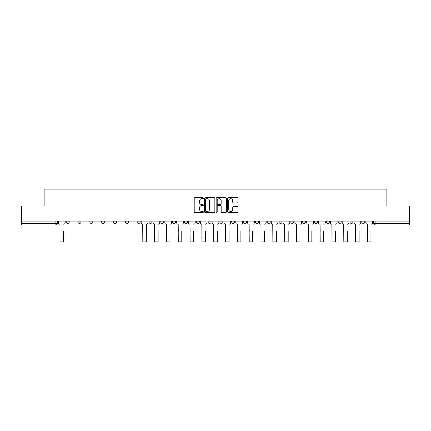 <?xml version="1.0" encoding="UTF-8"?>
<svg xmlns="http://www.w3.org/2000/svg" width="431" height="431" viewBox="0 0 431 431"><rect width="100%" height="100%" fill="white"/><g stroke="black" fill="none" stroke-linecap="round" stroke-linejoin="round"><path stroke-width="0.65" d="M203.373 198.179A0.523 0.523 0 0 0 202.856 197.657L194.947 197.657A0.743 0.743 0 0 0 194.203 198.4L194.203 211.793A0.743 0.743 0 0 0 194.947 212.537L202.856 212.537A0.523 0.523 0 0 0 203.373 212.014A0.523 0.523 0 0 0 202.856 211.497L201.832 211.497A2.381 2.381 0 0 1 199.451 209.116L199.451 208.001A2.381 2.381 0 0 1 201.832 205.619L202.856 205.619A0.523 0.523 0 0 0 203.373 205.097A0.523 0.523 0 0 0 202.856 204.58L201.832 204.58A2.381 2.381 0 0 1 199.451 202.198L199.451 201.078A2.381 2.381 0 0 1 201.832 198.702L202.856 198.702A0.523 0.523 0 0 0 203.373 198.179M361.776 221.922L361.776 221.092L361.776 221.922A1.514 1.514 0 0 0 363.295 223.441A1.514 1.514 0 0 1 361.776 221.922L364.809 221.922A1.514 1.514 0 0 1 363.295 223.441A1.514 1.514 0 0 0 364.809 221.922L364.809 221.092M349.956 221.922L349.956 221.092L349.956 221.922A1.514 1.514 0 0 0 351.47 223.441A1.514 1.514 0 0 1 349.956 221.922L352.984 221.922A1.514 1.514 0 0 1 351.47 223.441A1.514 1.514 0 0 0 352.984 221.922L352.984 221.092L352.984 221.922M314.485 221.922L314.485 221.092L314.485 221.922A1.514 1.514 0 0 0 315.998 223.441A1.514 1.514 0 0 1 314.485 221.922L317.518 221.922A1.514 1.514 0 0 1 315.998 223.441M302.659 221.922L302.659 221.092L302.659 221.922A1.514 1.514 0 0 0 304.178 223.441A1.514 1.514 0 0 1 302.659 221.922L305.692 221.922A1.514 1.514 0 0 1 304.178 223.441M267.188 221.092L267.188 221.922L270.221 221.922A1.514 1.514 0 0 1 268.707 223.441A1.514 1.514 0 0 1 267.188 221.922L267.188 221.092M255.367 221.092L255.367 221.922L258.395 221.922A1.514 1.514 0 0 1 256.881 223.441A1.514 1.514 0 0 1 255.367 221.922L255.367 221.092M196.25 221.092L196.25 221.922L199.278 221.922A1.514 1.514 0 0 1 197.764 223.441A1.514 1.514 0 0 1 196.25 221.922L196.25 221.092M160.779 221.092L160.779 221.922L163.812 221.922A1.514 1.514 0 0 1 162.293 223.441A1.514 1.514 0 0 1 160.779 221.922L160.779 221.092M137.133 221.092L137.133 221.922L140.161 221.922A1.514 1.514 0 0 1 138.647 223.441A1.514 1.514 0 0 1 137.133 221.922L137.133 221.092M125.308 221.092L125.308 221.922L128.341 221.922A1.514 1.514 0 0 1 126.822 223.441A1.514 1.514 0 0 1 125.308 221.922L125.308 221.092M101.662 221.922L101.662 221.092L101.662 221.922A1.514 1.514 0 0 0 103.176 223.441A1.514 1.514 0 0 1 101.662 221.922L104.695 221.922A1.514 1.514 0 0 1 103.176 223.441M78.016 221.922L78.016 221.092L78.016 221.922A1.514 1.514 0 0 0 79.53 223.441A1.514 1.514 0 0 1 78.016 221.922L81.044 221.922A1.514 1.514 0 0 1 79.53 223.441A1.514 1.514 0 0 0 81.044 221.922L81.044 221.092L81.044 221.922M237.244 202.904A0.743 0.743 0 0 0 237.987 202.161L237.987 198.4A0.743 0.743 0 0 0 237.244 197.657L228.462 197.657A0.743 0.743 0 0 0 227.719 198.4L227.719 211.793A0.743 0.743 0 0 0 228.462 212.537L237.244 212.537A0.743 0.743 0 0 0 237.987 211.793L237.987 207.257A0.743 0.743 0 0 0 237.244 206.514L233.483 206.514A0.743 0.743 0 0 0 232.74 207.257L232.74 209.504A1.988 1.988 0 0 1 230.752 211.497A1.988 1.988 0 0 1 228.759 209.504L228.759 200.69A1.988 1.988 0 0 1 230.752 198.702A1.988 1.988 0 0 1 232.74 200.69L232.74 202.161A0.743 0.743 0 0 0 233.483 202.904L237.244 202.904M21.55 221.092L21.55 206.007L44.134 206.007L44.134 189.107L386.866 189.107L386.866 206.007L409.45 206.007L409.45 221.092L21.55 221.092L21.55 223.441L57.398 223.441L57.398 221.092L57.398 223.441A1.514 1.514 0 0 1 55.885 224.955L21.55 224.955L21.55 223.441M214.848 198.4A0.743 0.743 0 0 0 214.105 197.657L205.328 197.657A0.743 0.743 0 0 0 204.585 198.4L204.585 211.793A0.743 0.743 0 0 0 205.328 212.537L214.105 212.537A0.743 0.743 0 0 0 214.848 211.793L214.848 198.4M216.895 197.657L225.672 197.657A0.743 0.743 0 0 1 226.415 198.4L226.415 211.793A0.743 0.743 0 0 1 225.672 212.537L221.917 212.537A0.743 0.743 0 0 1 221.173 211.793L221.173 206.363A0.743 0.743 0 0 0 220.43 205.619L217.935 205.619A0.743 0.743 0 0 0 217.192 206.363L217.192 212.014A0.523 0.523 0 0 1 216.669 212.537A0.523 0.523 0 0 1 216.152 212.014L216.152 198.4A0.743 0.743 0 0 1 216.895 197.657M373.602 221.092L373.602 223.441L409.45 223.441L409.45 224.955L375.115 224.955A1.514 1.514 0 0 1 373.602 223.441L373.602 221.092M409.45 221.092L409.45 223.441M341.163 221.092L341.163 221.922A1.514 1.514 0 0 1 339.644 223.441A1.514 1.514 0 0 1 338.13 221.922A1.514 1.514 0 0 0 339.644 223.441A1.514 1.514 0 0 0 341.163 221.922L341.163 221.092M338.13 221.092L338.13 221.922L341.163 221.922M329.338 221.092L329.338 221.922A1.514 1.514 0 0 1 327.824 223.441A1.514 1.514 0 0 1 326.305 221.922A1.514 1.514 0 0 0 327.824 223.441A1.514 1.514 0 0 0 329.338 221.922L326.305 221.922L326.305 221.092M317.518 221.092L317.518 221.922L317.518 221.092M305.692 221.092L305.692 221.922L305.692 221.092M290.839 221.092L290.839 221.922L293.867 221.922L293.867 221.092L293.867 221.922A1.514 1.514 0 0 1 292.353 223.441A1.514 1.514 0 0 1 290.839 221.922A1.514 1.514 0 0 0 292.353 223.441M282.046 221.922L282.046 221.092L282.046 221.922A1.514 1.514 0 0 1 280.527 223.441A1.514 1.514 0 0 1 279.013 221.922L282.046 221.922A1.514 1.514 0 0 1 280.527 223.441M279.013 221.092L279.013 221.922M270.221 221.092L270.221 221.922M258.395 221.092L258.395 221.922M246.575 221.092L246.575 221.922A1.514 1.514 0 0 1 245.061 223.441A1.514 1.514 0 0 1 243.542 221.922L246.575 221.922M243.542 221.092L243.542 221.922M234.75 221.092L234.75 221.922A1.514 1.514 0 0 1 233.236 223.441A1.514 1.514 0 0 1 231.722 221.922L234.75 221.922A1.514 1.514 0 0 1 233.236 223.441M231.722 221.092L231.722 221.922M222.929 221.092L222.929 221.922A1.514 1.514 0 0 1 221.41 223.441A1.514 1.514 0 0 1 219.896 221.922L222.929 221.922M219.896 221.092L219.896 221.922M211.104 221.092L211.104 221.922A1.514 1.514 0 0 1 209.59 223.441A1.514 1.514 0 0 1 208.071 221.922A1.514 1.514 0 0 0 209.59 223.441M208.071 221.092L208.071 221.922L211.104 221.922M199.278 221.092L199.278 221.922A1.514 1.514 0 0 1 197.764 223.441M187.458 221.092L187.458 221.922A1.514 1.514 0 0 1 185.939 223.441A1.514 1.514 0 0 1 184.425 221.922L187.458 221.922M184.425 221.092L184.425 221.922M175.632 221.092L175.632 221.922A1.514 1.514 0 0 1 174.119 223.441A1.514 1.514 0 0 1 172.605 221.922L175.632 221.922L175.632 221.092M172.605 221.092L172.605 221.922M163.812 221.092L163.812 221.922M151.987 221.092L151.987 221.922A1.514 1.514 0 0 1 150.473 223.441A1.514 1.514 0 0 1 148.954 221.922L151.987 221.922L151.987 221.092M148.954 221.092L148.954 221.922M140.161 221.922L140.161 221.092L140.161 221.922A1.514 1.514 0 0 1 138.647 223.441M128.341 221.922L128.341 221.092L128.341 221.922A1.514 1.514 0 0 1 126.822 223.441M116.515 221.092L116.515 221.922A1.514 1.514 0 0 1 115.002 223.441A1.514 1.514 0 0 1 113.482 221.922A1.514 1.514 0 0 0 115.002 223.441A1.514 1.514 0 0 0 116.515 221.922L116.515 221.092M113.482 221.092L113.482 221.922L116.515 221.922M104.695 221.092L104.695 221.922M92.87 221.092L92.87 221.922A1.514 1.514 0 0 1 91.356 223.441A1.514 1.514 0 0 1 89.837 221.922L92.87 221.922M89.837 221.092L89.837 221.922M69.224 221.092L69.224 221.922A1.514 1.514 0 0 1 67.705 223.441A1.514 1.514 0 0 1 66.191 221.922A1.514 1.514 0 0 0 67.705 223.441A1.514 1.514 0 0 0 69.224 221.922L69.224 221.092M66.191 221.092L66.191 221.922L69.224 221.922M206.147 198.702A0.523 0.523 0 0 0 205.625 199.219L205.625 210.975A0.523 0.523 0 0 0 206.147 211.497L207.225 211.497A2.381 2.381 0 0 0 209.606 209.116L209.606 201.078A2.381 2.381 0 0 0 207.225 198.702L206.147 198.702M221.173 200.727A1.988 1.988 0 0 0 219.185 198.739A1.988 1.988 0 0 0 217.192 200.727L217.192 203.831A0.743 0.743 0 0 0 217.935 204.58L220.43 204.58A0.743 0.743 0 0 0 221.173 203.831L221.173 200.727M58.422 222.682L58.422 221.092L58.422 222.682A1.514 1.514 0 0 0 59.936 224.195L60.054 231.399M59.936 224.195L60.054 241.893L63.54 241.893L63.54 231.399M65.167 222.682L65.167 221.092L65.167 222.682A1.514 1.514 0 0 1 63.653 224.195M153.01 222.682L153.01 221.092L153.01 222.682A1.514 1.514 0 0 0 154.524 224.195L154.637 231.399M154.524 224.195L154.637 241.893L158.129 241.893L158.129 231.399M159.756 222.682L159.756 221.092L159.756 222.682A1.514 1.514 0 0 1 158.242 224.195M164.836 222.682L164.836 221.092L164.836 222.682A1.514 1.514 0 0 0 166.35 224.195L166.463 231.399M166.35 224.195L166.463 241.893L169.949 241.893L169.949 231.399M171.581 222.682L171.581 221.092L171.581 222.682A1.514 1.514 0 0 1 170.062 224.195M176.656 222.682L176.656 221.092L176.656 222.682A1.514 1.514 0 0 0 178.175 224.195L178.289 231.399M178.175 224.195L178.289 241.893L181.774 241.893L181.774 231.399M183.401 222.682L183.401 221.092L183.401 222.682A1.514 1.514 0 0 1 181.887 224.195M141.185 221.092L141.185 222.682A1.514 1.514 0 0 0 142.704 224.195L142.817 241.893L146.303 241.893L146.303 238.068L142.817 238.068M147.93 221.092L147.93 222.682A1.514 1.514 0 0 1 146.416 224.195L146.303 238.068M188.482 222.682L188.482 221.092L188.482 222.682A1.514 1.514 0 0 0 189.996 224.195L190.109 231.399M189.996 224.195L190.109 241.893L193.594 241.893L193.594 231.399M195.227 222.682L195.227 221.092L195.227 222.682A1.514 1.514 0 0 1 193.708 224.195M200.302 222.682L200.302 221.092L200.302 222.682A1.514 1.514 0 0 0 201.821 224.195L201.934 231.399M201.821 224.195L201.934 241.893L205.42 241.893L205.42 231.399M207.047 222.682L207.047 221.092L207.047 222.682A1.514 1.514 0 0 1 205.533 224.195M212.127 222.682L212.127 221.092L212.127 222.682A1.514 1.514 0 0 0 213.641 224.195L213.754 231.399M213.641 224.195L213.754 241.893L217.246 241.893L217.246 231.399M218.873 222.682L218.873 221.092L218.873 222.682A1.514 1.514 0 0 1 217.359 224.195M223.953 222.682L223.953 221.092L223.953 222.682A1.514 1.514 0 0 0 225.467 224.195L225.58 231.399M225.467 224.195L225.58 241.893L229.066 241.893L229.066 231.399M230.698 222.682L230.698 221.092L230.698 222.682A1.514 1.514 0 0 1 229.179 224.195M235.773 222.682L235.773 221.092L235.773 222.682A1.514 1.514 0 0 0 237.292 224.195L237.406 231.399M237.292 224.195L237.406 241.893L240.891 241.893L240.891 231.399M242.518 222.682L242.518 221.092L242.518 222.682A1.514 1.514 0 0 1 241.004 224.195M247.599 222.682L247.599 221.092L247.599 222.682A1.514 1.514 0 0 0 249.113 224.195L249.226 231.399M249.113 224.195L249.226 241.893L252.711 241.893L252.711 231.399M254.344 222.682L254.344 221.092L254.344 222.682A1.514 1.514 0 0 1 252.825 224.195M259.419 222.682L259.419 221.092L259.419 222.682A1.514 1.514 0 0 0 260.938 224.195L261.051 231.399M260.938 224.195L261.051 241.893L264.537 241.893L264.537 231.399M266.164 222.682L266.164 221.092L266.164 222.682A1.514 1.514 0 0 1 264.65 224.195M271.244 222.682L271.244 221.092L271.244 222.682A1.514 1.514 0 0 0 272.758 224.195L272.871 231.399M272.758 224.195L272.871 241.893L276.363 241.893L276.363 231.399M277.99 222.682L277.99 221.092L277.99 222.682A1.514 1.514 0 0 1 276.476 224.195M283.07 222.682L283.07 221.092L283.07 222.682A1.514 1.514 0 0 0 284.584 224.195L284.697 231.399M284.584 224.195L284.697 241.893L288.183 241.893L288.183 231.399M289.815 222.682L289.815 221.092L289.815 222.682A1.514 1.514 0 0 1 288.296 224.195M294.89 222.682L294.89 221.092L294.89 222.682A1.514 1.514 0 0 0 296.409 224.195L296.523 231.399M296.409 224.195L296.523 241.893L300.008 241.893L300.008 231.399M301.635 222.682L301.635 221.092L301.635 222.682A1.514 1.514 0 0 1 300.121 224.195M306.716 222.682L306.716 221.092L306.716 222.682A1.514 1.514 0 0 0 308.23 224.195L308.343 231.399M308.23 224.195L308.343 241.893L311.828 241.893L311.828 231.399M313.461 222.682L313.461 221.092L313.461 222.682A1.514 1.514 0 0 1 311.947 224.195M318.536 222.682L318.536 221.092L318.536 222.682A1.514 1.514 0 0 0 320.055 224.195L320.168 231.399M320.055 224.195L320.168 241.893L323.654 241.893L323.654 231.399M325.281 222.682L325.281 221.092L325.281 222.682A1.514 1.514 0 0 1 323.767 224.195M330.361 222.682L330.361 221.092L330.361 222.682A1.514 1.514 0 0 0 331.875 224.195L331.994 231.399M331.875 224.195L331.994 241.893L335.48 241.893L335.48 231.399M337.107 222.682L337.107 221.092L337.107 222.682A1.514 1.514 0 0 1 335.593 224.195M342.187 222.682L342.187 221.092L342.187 222.682A1.514 1.514 0 0 0 343.701 224.195L343.814 231.399M343.701 224.195L343.814 241.893L347.3 241.893L347.3 231.399M348.932 222.682L348.932 221.092L348.932 222.682A1.514 1.514 0 0 1 347.413 224.195M354.007 222.682L354.007 221.092L354.007 222.682A1.514 1.514 0 0 0 355.527 224.195L355.64 231.399M355.527 224.195L355.64 241.893L359.125 241.893L359.125 231.399M360.752 222.682L360.752 221.092L360.752 222.682A1.514 1.514 0 0 1 359.238 224.195M365.833 222.682L365.833 221.092L365.833 222.682A1.514 1.514 0 0 0 367.347 224.195L367.46 231.399M367.347 224.195L367.46 241.893L370.946 241.893L370.946 231.399M372.578 222.682L372.578 221.092L372.578 222.682A1.514 1.514 0 0 1 371.064 224.195M55.885 221.092L55.885 224.955M375.115 221.092L375.115 224.955M63.54 238.068L60.054 238.068M158.129 238.068L154.637 238.068M169.949 238.068L166.463 238.068M181.774 238.068L178.289 238.068M193.594 238.068L190.109 238.068M205.42 238.068L201.934 238.068M217.246 238.068L213.754 238.068M229.066 238.068L225.58 238.068M240.891 238.068L237.406 238.068M252.711 238.068L249.226 238.068M264.537 238.068L261.051 238.068M276.363 238.068L272.871 238.068M288.183 238.068L284.697 238.068M300.008 238.068L296.523 238.068M311.828 238.068L308.343 238.068M323.654 238.068L320.168 238.068M335.48 238.068L331.994 238.068M347.3 238.068L343.814 238.068M359.125 238.068L355.64 238.068M370.946 238.068L367.46 238.068"/></g></svg>
